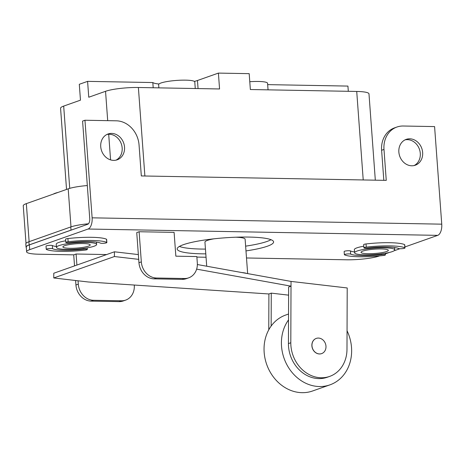 <?xml version="1.0" encoding="UTF-8"?>
<svg xmlns="http://www.w3.org/2000/svg" width="465" height="465" viewBox="0 0 465 465"><rect width="100%" height="100%" fill="white"/><g stroke="black" fill="none" stroke-linecap="round" stroke-linejoin="round"><path stroke-width="0.7" d="M196.631 269.142L291.014 286.155L291.032 281.418L347.21 287.963L346.983 349.302A32.224 27.528 -109.5 0 1 329.633 376.418A32.224 27.528 -109.5 0 1 318.775 377.597A32.224 27.528 -109.5 0 1 290.805 342.757L291.014 286.155L288.649 286.992L288.527 319.92A40.281 34.41 70.5 0 0 281.412 342.781A40.281 34.41 70.5 0 0 329.947 384.851A40.281 34.41 70.5 0 0 351.639 350.959A40.281 34.41 70.5 0 0 347.053 330.772M329.947 384.851L312.573 390.989A40.281 34.41 -109.5 0 1 264.039 348.919A40.281 34.41 -109.5 0 1 271.147 326.058A40.281 34.41 -109.5 0 1 285.731 315.026L288.544 314.032M325.994 346.82A8.056 6.882 70.5 0 0 316.287 338.404A8.056 6.882 70.5 0 0 311.951 345.187A8.056 6.882 70.5 0 0 321.658 353.598A8.056 6.882 70.5 0 0 325.994 346.82M288.527 319.92L288.434 343.594A32.224 27.528 70.5 0 0 316.403 378.44A32.224 27.528 70.5 0 0 327.261 377.255L329.633 376.418M321.617 353.615A8.056 6.882 -109.5 0 1 321.577 353.627A8.056 6.882 -109.5 0 1 311.87 345.21A8.056 6.882 -109.5 0 1 316.212 338.433A8.056 6.882 -109.5 0 1 316.247 338.421M268.049 89.844L267.567 83.282A18.129 2.866 175.8 0 0 249.781 81.712M195.265 88.524L194.783 81.962A18.129 2.866 175.8 0 0 181.199 80.183A18.129 2.866 175.8 0 0 160.96 83.003A18.129 2.866 175.8 0 0 158.629 84.613L158.867 87.868M409.764 138.808A13.694 11.701 -109.5 0 1 422.354 150.433A13.694 11.701 -109.5 0 1 415.315 165.209A13.694 11.701 -109.5 0 1 411.746 165.784A13.694 11.701 -109.5 0 1 399.15 154.159A13.694 11.701 -109.5 0 1 406.189 139.384A13.694 11.701 -109.5 0 1 409.764 138.808M414.106 165.552A13.694 11.701 70.5 0 0 419.819 150.555A13.694 11.701 70.5 0 0 407.392 139.645A13.694 11.701 70.5 0 0 405.032 139.878M111.641 133.409A13.694 11.701 -109.5 0 1 124.236 145.028A13.694 11.701 -109.5 0 1 117.192 159.809A13.694 11.701 -109.5 0 1 113.623 160.379A13.694 11.701 -109.5 0 1 101.027 148.759A13.694 11.701 -109.5 0 1 108.066 133.978A13.694 11.701 -109.5 0 1 111.641 133.409M115.983 160.152A13.694 11.701 70.5 0 0 121.696 145.15A13.694 11.701 70.5 0 0 109.269 134.246A13.694 11.701 70.5 0 0 106.909 134.472M383.823 180.333L381.614 150.271A24.168 20.646 -109.5 0 1 394.558 127.863L396.93 127.026A24.168 20.646 70.5 0 0 383.985 149.434L386.258 180.374L141.319 175.939L139.052 144.993A24.168 20.646 70.5 0 0 116.308 120.813L84.956 120.243L92.122 217.829A9.666 4.79 91 0 1 88.083 229.024L29.719 249.647A24.168 3.825 175.8 0 0 26.61 251.798A24.168 3.825 175.8 0 0 38.868 254.216L73.72 254.849L76.086 254.012L76.899 265.062M404.91 246.95L437.71 235.36A9.666 4.79 91 0 0 441.75 224.165L434.583 126.585L403.231 126.015A24.168 20.646 70.5 0 0 396.93 127.026M206.71 266.218L204.943 242.166A20.14 3.185 -4.2 0 1 207.535 240.37A20.14 3.185 -4.2 0 1 213.912 238.824M235.761 237.22A20.14 3.185 -4.2 0 1 245.119 239.213L247.647 273.6M241.963 272.571A20.14 3.185 -4.2 0 1 246.479 273.391M288.614 295.153L271.269 293.13L271.147 326.058M114.419 256.535L114.437 251.798L138.355 254.582L138.709 259.365L114.419 256.535L53.766 277.965L88.408 281.999L268.904 293.967L271.269 293.13M268.904 293.967L268.77 329.819M53.766 277.965L53.783 273.234L114.437 251.798M367.966 253.698A13.694 2.168 -4.2 0 1 361.014 252.326A13.694 2.168 -4.2 0 1 367.722 249.955A13.694 2.168 -4.2 0 1 381.387 248.949A13.694 2.168 -4.2 0 1 388.333 250.321A13.694 2.168 -4.2 0 1 381.631 252.693A13.694 2.168 -4.2 0 1 367.966 253.698M267.666 84.63L347.925 86.083L348.308 91.303M194.358 81.404A24.168 3.825 175.8 0 0 197.468 80.497L218.399 73.098L219.561 88.966L138.384 87.496A24.168 3.825 175.8 0 0 105.543 91.303L88.757 97.232L87.594 81.363L152.816 82.543A24.168 3.825 175.8 0 0 158.966 84.002M152.816 82.543L153.2 87.763M26.296 247.56A24.168 3.825 -4.2 0 1 26.04 247.066A24.168 3.825 -4.2 0 1 29.15 244.916L71.005 230.123A24.168 3.825 -4.2 0 1 72.511 229.64L87.734 224.264A4.836 2.395 -89 0 0 89.751 218.666L82.584 121.08L84.956 120.243M88.449 223.77A24.168 3.825 175.8 0 0 70.773 226.949L28.917 241.742A24.168 3.825 175.8 0 0 25.808 243.893L26.04 247.066M26.61 251.798L26.261 247.037A24.168 3.825 -4.2 0 1 29.371 244.886L72.511 229.64M134.275 285.045L134.286 285.173A16.112 13.764 -109.5 0 1 125.66 300.111A16.112 13.764 -109.5 0 1 121.452 300.785L93.465 300.28A16.112 13.764 -109.5 0 1 78.3 284.156L78.056 280.796M75.603 280.511L75.929 284.993A16.112 13.764 70.5 0 0 91.094 301.117L119.087 301.622A16.112 13.764 70.5 0 0 123.289 300.948L125.66 300.111M179.409 246.433A48.337 7.643 175.8 0 0 201.339 249.06A48.337 7.643 175.8 0 0 205.454 249.095M245.63 246.148A48.337 7.643 175.8 0 0 271.008 239.708M197.358 264.533L291.032 281.418M196.84 256.558L197.311 262.905A16.112 13.764 -109.5 0 1 188.68 277.843A16.112 13.764 -109.5 0 1 184.477 278.518L156.484 278.012A16.112 13.764 -109.5 0 1 141.325 261.888L139.111 231.739L174.102 232.372L175.851 256.174L196.84 256.558M138.709 259.365L138.954 262.725A16.112 13.764 70.5 0 0 154.118 278.849L182.111 279.355A16.112 13.764 70.5 0 0 186.314 278.68L188.68 277.843M392.169 251.641A20.14 3.185 175.8 0 0 394.762 249.85A20.14 3.185 175.8 0 0 379.667 247.874A20.14 3.185 175.8 0 0 357.184 251.007A20.14 3.185 175.8 0 0 354.592 252.797A20.14 3.185 175.8 0 0 369.687 254.774A20.14 3.185 175.8 0 0 392.169 251.641M404.864 247.828A3.22 0.512 -4.2 0 1 404.98 247.95A3.22 0.512 -4.2 0 1 402.225 248.659A3.22 0.512 -4.2 0 1 398.674 248.543A24.976 3.953 175.8 0 0 367.989 247.99A3.22 0.512 -4.2 0 1 363.915 247.793A3.22 0.512 -4.2 0 1 366.269 247.124A31.422 4.97 -4.2 0 1 404.864 247.828L404.631 244.654A3.22 0.512 -4.2 0 1 404.748 244.776L404.98 247.95M46.366 249.42A3.22 0.512 -4.2 0 1 46.25 249.298A3.22 0.512 -4.2 0 1 49.011 248.589A3.22 0.512 -4.2 0 1 52.557 248.699A24.976 3.953 175.8 0 0 83.241 249.257A3.22 0.512 -4.2 0 1 87.315 249.455A3.22 0.512 -4.2 0 1 84.961 250.118A31.422 4.97 -4.2 0 1 46.366 249.42M344.489 254.82A3.22 0.512 -4.2 0 1 344.367 254.698A3.22 0.512 -4.2 0 1 347.128 253.989A3.22 0.512 -4.2 0 1 350.68 254.105A24.976 3.953 175.8 0 0 381.358 254.663A3.22 0.512 -4.2 0 1 385.439 254.855A3.22 0.512 -4.2 0 1 383.084 255.523A31.422 4.97 -4.2 0 1 344.489 254.82M106.741 242.422A3.22 0.512 -4.2 0 1 106.863 242.544A3.22 0.512 -4.2 0 1 104.102 243.253A3.22 0.512 -4.2 0 1 100.55 243.143A24.976 3.953 175.8 0 0 69.872 242.585A3.22 0.512 -4.2 0 1 65.792 242.393A3.22 0.512 -4.2 0 1 68.146 241.724A31.422 4.97 -4.2 0 1 106.741 242.422L106.508 239.248A3.22 0.512 -4.2 0 1 106.63 239.37L106.863 242.544M87.594 81.363L79.3 84.293L80.468 100.161L63.682 106.09A24.168 3.825 175.8 0 0 60.572 108.24L66.536 189.429M375.319 180.176L368.983 93.866A24.168 3.825 175.8 0 0 356.725 91.454L250.356 89.524L249.188 73.656L218.399 73.098M73.72 254.849L74.528 265.899M399.871 248.734L394.024 250.798M389.304 252.466L385.363 253.861M379.614 255.89L379.347 255.983A24.168 3.825 175.8 0 1 346.506 259.79L246.496 257.976M206.053 257.244L196.881 257.081M106.619 254.564L76.086 254.012M205.803 253.855A48.337 7.643 -4.2 0 1 201.688 253.82A48.337 7.643 -4.2 0 1 177.171 248.99A48.337 7.643 -4.2 0 1 200.828 240.608A48.337 7.643 -4.2 0 1 249.077 237.074A48.337 7.643 -4.2 0 1 273.594 241.91A48.337 7.643 -4.2 0 1 245.979 250.908M139.111 231.739L136.739 232.576L138.355 254.582M354.592 252.797L354.359 249.624A20.14 3.185 -4.2 0 1 356.946 247.833A20.14 3.185 -4.2 0 1 363.799 246.206M363.915 247.793L363.682 244.619A3.22 0.512 -4.2 0 1 366.036 243.951A31.422 4.97 -4.2 0 1 404.631 244.654M46.25 249.298L46.018 246.125A3.22 0.512 -4.2 0 1 48.773 245.415A3.22 0.512 -4.2 0 1 52.324 245.526A24.976 3.953 175.8 0 0 56.405 246.555M344.367 254.698L344.135 251.524A3.22 0.512 -4.2 0 1 346.896 250.815A3.22 0.512 -4.2 0 1 350.447 250.931A24.976 3.953 175.8 0 0 354.528 251.954M65.792 242.393L65.559 239.219A3.22 0.512 -4.2 0 1 67.913 238.551A31.422 4.97 -4.2 0 1 106.508 239.248M87.321 185.547A24.006 3.796 175.8 0 0 68.198 188.842L26.336 203.635A24.006 3.796 175.8 0 0 23.25 205.768L26.011 243.335M56.468 247.397A20.14 3.185 175.8 0 0 71.564 249.374A20.14 3.185 175.8 0 0 94.052 246.241A20.14 3.185 175.8 0 0 96.644 244.445A20.14 3.185 175.8 0 0 81.544 242.468A20.14 3.185 175.8 0 0 59.061 245.601A20.14 3.185 175.8 0 0 56.468 247.397L56.236 244.224A20.14 3.185 -4.2 0 1 58.828 242.428A20.14 3.185 -4.2 0 1 65.675 240.8M58.079 192.417A20.14 3.185 175.8 0 0 55.213 193.242A20.14 3.185 175.8 0 0 53.365 194.085M83.27 243.55A13.694 2.168 -4.2 0 1 90.216 244.916A13.694 2.168 -4.2 0 1 83.514 247.293A13.694 2.168 -4.2 0 1 69.843 248.293A13.694 2.168 -4.2 0 1 62.897 246.927A13.694 2.168 -4.2 0 1 69.599 244.549A13.694 2.168 -4.2 0 1 83.27 243.55M290.805 342.757L288.434 343.594M383.985 149.434L381.614 150.271M198.061 88.577L197.468 80.497M70.773 226.949L71.005 230.123M28.917 241.742L29.15 244.916M441.75 224.165L92.122 217.829M119.087 301.622L121.452 300.785M91.094 301.117L93.465 300.28M75.929 284.993L78.3 284.156M182.111 279.355L184.477 278.518M154.118 278.849L156.484 278.012M138.954 262.725L141.325 261.888M356.725 91.454L363.223 179.961M29.719 249.647L29.371 244.886M437.71 235.36L88.083 229.024M366.036 243.951L366.269 247.124M83.183 248.461L83.241 249.257M52.324 245.526L52.557 248.699M381.3 253.867L381.358 254.663M350.447 250.931L350.68 254.105M67.913 238.551L68.146 241.724M63.682 106.09L69.727 188.354M105.543 91.303L107.7 120.656M108.694 134.251L110.577 159.884M138.384 87.496L144.882 176.003M68.198 188.842L70.988 226.874M26.336 203.635L29.132 241.666M394.762 249.85L394.593 247.519M87.315 249.455L87.199 247.868M385.439 254.855L385.322 253.268M96.644 244.445L96.47 242.114"/></g></svg>
